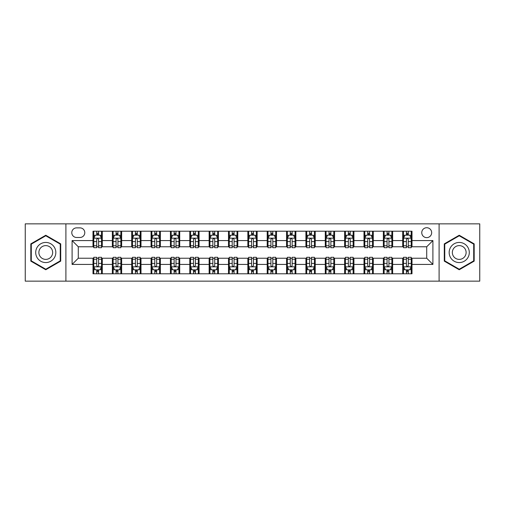 <?xml version="1.0" encoding="UTF-8"?>
<svg xmlns="http://www.w3.org/2000/svg" width="505" height="505" viewBox="0 0 505 505"><rect width="100%" height="100%" fill="white"/><g stroke="black" fill="none" stroke-linecap="round" stroke-linejoin="round"><path stroke-width="0.76" d="M426.712 227.723A4.955 4.955 0 0 0 421.757 232.679A4.955 4.955 0 0 0 426.712 237.634A4.955 4.955 0 0 0 431.668 232.679A4.955 4.955 0 0 0 426.712 227.723M439.098 281.146L479.75 281.146L479.75 223.854L439.098 223.854L439.098 281.146L65.903 281.146L65.903 223.854L25.25 223.854L25.25 281.146L65.903 281.146M76.583 237.476L79.992 237.476A4.797 4.797 0 0 0 84.789 232.679A4.797 4.797 0 0 0 79.992 227.875L76.583 227.875A4.797 4.797 0 0 0 71.786 232.679A4.797 4.797 0 0 0 76.583 237.476M439.098 223.854L65.903 223.854M93.002 264.424L72.095 264.424L72.095 240.576L93.002 240.576L93.002 246.768L78.288 246.768L78.288 258.232L93.002 258.232L93.002 273.792L411.998 273.792L411.998 258.232L426.712 258.232L426.712 246.768L411.998 246.768L411.998 240.576L432.905 240.576L432.905 264.424L411.998 264.424M411.998 240.576L411.998 231.208L93.002 231.208L93.002 240.576M402.712 231.208L402.712 246.768L403.482 246.768M406.424 246.768L408.286 246.768M411.228 246.768L411.998 246.768M402.712 246.768L391.867 246.768M383.352 231.208L383.352 246.768L384.128 246.768M387.07 246.768L388.926 246.768M383.352 246.768L372.513 246.768M363.998 231.208L363.998 246.768L364.768 246.768M367.709 246.768L369.572 246.768M363.998 246.768L353.153 246.768M344.637 231.208L344.637 246.768L345.414 246.768M348.355 246.768L350.211 246.768M344.637 246.768L333.799 246.768M325.283 231.208L325.283 246.768L326.053 246.768M329.001 246.768L330.857 246.768M325.283 246.768L314.445 246.768M305.923 231.208L305.923 246.768L306.699 246.768M309.641 246.768L311.503 246.768M305.923 246.768L295.084 246.768M286.569 231.208L286.569 246.768L287.345 246.768M290.287 246.768L292.142 246.768M286.569 246.768L275.73 246.768M267.208 231.208L267.208 246.768L267.985 246.768M270.926 246.768L272.788 246.768M267.208 246.768L256.37 246.768M247.854 231.208L247.854 246.768L248.63 246.768M251.572 246.768L253.428 246.768M247.854 246.768L237.015 246.768M228.5 231.208L228.5 246.768L229.27 246.768M232.212 246.768L234.074 246.768M228.5 246.768L217.655 246.768M209.139 231.208L209.139 246.768L209.916 246.768M212.857 246.768L214.713 246.768M209.139 246.768L198.301 246.768M189.785 231.208L189.785 246.768L190.555 246.768M193.497 246.768L195.359 246.768M189.785 246.768L178.947 246.768M170.425 231.208L170.425 246.768L171.201 246.768M174.143 246.768L175.999 246.768M170.425 246.768L159.586 246.768M151.071 231.208L151.071 246.768L151.847 246.768M154.789 246.768L156.645 246.768M151.071 246.768L140.232 246.768M131.71 231.208L131.71 246.768L132.487 246.768M135.428 246.768L137.291 246.768M131.71 246.768L120.872 246.768M112.356 231.208L112.356 246.768L113.133 246.768M116.074 246.768L117.93 246.768M112.356 246.768L101.518 246.768M93.002 246.768L93.772 246.768M96.714 246.768L98.576 246.768M93.002 258.232L93.772 258.232M96.714 258.232L98.576 258.232M101.518 258.232L102.288 258.232L102.288 273.792M113.133 258.232L102.288 258.232M116.074 258.232L117.93 258.232M120.872 258.232L121.648 258.232L121.648 273.792M132.487 258.232L121.648 258.232M135.428 258.232L137.291 258.232M140.232 258.232L141.002 258.232L141.002 273.792M151.847 258.232L141.002 258.232M154.789 258.232L156.645 258.232M159.586 258.232L160.363 258.232L160.363 273.792M171.201 258.232L160.363 258.232M174.143 258.232L175.999 258.232M178.947 258.232L179.717 258.232L179.717 273.792M190.555 258.232L179.717 258.232M193.497 258.232L195.359 258.232M198.301 258.232L199.077 258.232L199.077 273.792M209.916 258.232L199.077 258.232M212.857 258.232L214.713 258.232M217.655 258.232L218.431 258.232L218.431 273.792M229.27 258.232L218.431 258.232M232.212 258.232L234.074 258.232M237.015 258.232L237.792 258.232L237.792 273.792M248.63 258.232L237.792 258.232M251.572 258.232L253.428 258.232M256.37 258.232L257.146 258.232L257.146 273.792M267.985 258.232L257.146 258.232M270.926 258.232L272.788 258.232M275.73 258.232L276.5 258.232L276.5 273.792M287.345 258.232L276.5 258.232M290.287 258.232L292.142 258.232M295.084 258.232L295.861 258.232L295.861 273.792M306.699 258.232L295.861 258.232M309.641 258.232L311.503 258.232M314.445 258.232L315.215 258.232L315.215 273.792M326.053 258.232L315.215 258.232M329.001 258.232L330.857 258.232M333.799 258.232L334.575 258.232L334.575 273.792M345.414 258.232L334.575 258.232M348.355 258.232L350.211 258.232M353.153 258.232L353.929 258.232L353.929 273.792M364.768 258.232L353.929 258.232M367.709 258.232L369.572 258.232M372.513 258.232L373.29 258.232L373.29 273.792M384.128 258.232L373.29 258.232M387.07 258.232L388.926 258.232M391.867 258.232L392.644 258.232L392.644 273.792M403.482 258.232L392.644 258.232M406.424 258.232L408.286 258.232M411.228 258.232L411.998 258.232M102.288 231.208L102.288 246.768M93.002 235.077L93.772 235.077M96.714 235.077L98.576 235.077M101.518 235.077L102.288 235.077M93.002 269.923L93.772 269.923M96.714 269.923L98.576 269.923M101.518 269.923L102.288 269.923M112.356 258.232L112.356 273.792M121.648 231.208L121.648 246.768M112.356 235.077L113.133 235.077M116.074 235.077L117.93 235.077M120.872 235.077L121.648 235.077M112.356 269.923L113.133 269.923M116.074 269.923L117.93 269.923M120.872 269.923L121.648 269.923M131.71 258.232L131.71 273.792M131.71 269.923L132.487 269.923M135.428 269.923L137.291 269.923M140.232 269.923L141.002 269.923M141.002 231.208L141.002 246.768M131.71 235.077L132.487 235.077M135.428 235.077L137.291 235.077M140.232 235.077L141.002 235.077M151.071 258.232L151.071 273.792M151.071 269.923L151.847 269.923M154.789 269.923L156.645 269.923M159.586 269.923L160.363 269.923M160.363 231.208L160.363 246.768M151.071 235.077L151.847 235.077M154.789 235.077L156.645 235.077M159.586 235.077L160.363 235.077M170.425 258.232L170.425 273.792M170.425 269.923L171.201 269.923M174.143 269.923L175.999 269.923M178.947 269.923L179.717 269.923M179.717 231.208L179.717 246.768M170.425 235.077L171.201 235.077M174.143 235.077L175.999 235.077M178.947 235.077L179.717 235.077M189.785 258.232L189.785 273.792M189.785 269.923L190.555 269.923M193.497 269.923L195.359 269.923M198.301 269.923L199.077 269.923M199.077 231.208L199.077 246.768M189.785 235.077L190.555 235.077M193.497 235.077L195.359 235.077M198.301 235.077L199.077 235.077M209.139 258.232L209.139 273.792M209.139 269.923L209.916 269.923M212.857 269.923L214.713 269.923M217.655 269.923L218.431 269.923M218.431 231.208L218.431 246.768M209.139 235.077L209.916 235.077M212.857 235.077L214.713 235.077M217.655 235.077L218.431 235.077M228.5 258.232L228.5 273.792M228.5 269.923L229.27 269.923M232.212 269.923L234.074 269.923M237.015 269.923L237.792 269.923M237.792 231.208L237.792 246.768M228.5 235.077L229.27 235.077M232.212 235.077L234.074 235.077M237.015 235.077L237.792 235.077M247.854 258.232L247.854 273.792M247.854 269.923L248.63 269.923M251.572 269.923L253.428 269.923M256.37 269.923L257.146 269.923M257.146 231.208L257.146 246.768M247.854 235.077L248.63 235.077M251.572 235.077L253.428 235.077M256.37 235.077L257.146 235.077M267.208 258.232L267.208 273.792M267.208 269.923L267.985 269.923M270.926 269.923L272.788 269.923M275.73 269.923L276.5 269.923M276.5 231.208L276.5 246.768M267.208 235.077L267.985 235.077M270.926 235.077L272.788 235.077M275.73 235.077L276.5 235.077M286.569 258.232L286.569 273.792M286.569 269.923L287.345 269.923M290.287 269.923L292.142 269.923M295.084 269.923L295.861 269.923M295.861 231.208L295.861 246.768M286.569 235.077L287.345 235.077M290.287 235.077L292.142 235.077M295.084 235.077L295.861 235.077M305.923 258.232L305.923 273.792M305.923 269.923L306.699 269.923M309.641 269.923L311.503 269.923M314.445 269.923L315.215 269.923M315.215 231.208L315.215 246.768M305.923 235.077L306.699 235.077M309.641 235.077L311.503 235.077M314.445 235.077L315.215 235.077M325.283 258.232L325.283 273.792M325.283 269.923L326.053 269.923M329.001 269.923L330.857 269.923M333.799 269.923L334.575 269.923M334.575 231.208L334.575 246.768M325.283 235.077L326.053 235.077M329.001 235.077L330.857 235.077M333.799 235.077L334.575 235.077M344.637 258.232L344.637 273.792M344.637 269.923L345.414 269.923M348.355 269.923L350.211 269.923M353.153 269.923L353.929 269.923M353.929 231.208L353.929 246.768M344.637 235.077L345.414 235.077M348.355 235.077L350.211 235.077M353.153 235.077L353.929 235.077M363.998 258.232L363.998 273.792M363.998 269.923L364.768 269.923M367.709 269.923L369.572 269.923M372.513 269.923L373.29 269.923M373.29 231.208L373.29 246.768M363.998 235.077L364.768 235.077M367.709 235.077L369.572 235.077M372.513 235.077L373.29 235.077M383.352 258.232L383.352 273.792M383.352 269.923L384.128 269.923M387.07 269.923L388.926 269.923M391.867 269.923L392.644 269.923M392.644 231.208L392.644 246.768M383.352 235.077L384.128 235.077M387.07 235.077L388.926 235.077M391.867 235.077L392.644 235.077M402.712 258.232L402.712 273.792M402.712 269.923L403.482 269.923M406.424 269.923L408.286 269.923M411.228 269.923L411.998 269.923M402.712 235.077L403.482 235.077M406.424 235.077L408.286 235.077M411.228 235.077L411.998 235.077M78.288 246.768L72.095 240.576M78.288 258.232L72.095 264.424M432.905 240.576L426.712 246.768M432.905 264.424L426.712 258.232M45.766 269.758L60.714 261.129L60.714 243.871L45.766 235.242L30.824 243.871L30.824 261.129L45.766 269.758M474.176 243.871L459.234 235.242L444.286 243.871L444.286 261.129L459.234 269.758L474.176 261.129L474.176 243.871M98.576 233.222L96.714 233.222M101.518 245.758L98.576 245.758L98.576 247.702L101.518 247.702L101.518 238.253L99.965 235.153L95.325 235.153L93.772 238.253L93.772 247.702L96.714 247.702L96.714 245.758L93.772 245.758M93.772 238.253L93.772 231.208M101.518 238.253L101.518 231.208M96.714 235.153L96.714 231.208M98.576 231.208L98.576 235.153M98.576 245.758L98.576 239.414C97.957 238.221 97.339 238.221 96.714 239.414L96.714 245.758M96.714 271.778L98.576 271.778M93.772 259.242L96.714 259.242L96.714 257.298L93.772 257.298L93.772 266.747L95.325 269.847L99.965 269.847L101.518 266.747L101.518 257.298L98.576 257.298L98.576 259.242L101.518 259.242M101.518 266.747L101.518 273.792M93.772 266.747L93.772 273.792M98.576 269.847L98.576 273.792M96.714 273.792L96.714 269.847M96.714 259.242L96.714 265.586C97.332 266.779 97.951 266.779 98.576 265.586L98.576 259.242M117.93 233.222L116.074 233.222M120.872 245.758L117.93 245.758L117.93 247.702L120.872 247.702L120.872 238.253L119.325 235.153L114.679 235.153L113.133 238.253L113.133 247.702L116.074 247.702L116.074 245.758L113.133 245.758M113.133 238.253L113.133 231.208M120.872 238.253L120.872 231.208M116.074 235.153L116.074 231.208M117.93 231.208L117.93 235.153M117.93 245.758L117.93 239.414C117.311 238.221 116.693 238.221 116.074 239.414L116.074 245.758M137.291 233.222L135.428 233.222M140.232 245.758L137.291 245.758L137.291 247.702L140.232 247.702L140.232 238.253L138.679 235.153L134.033 235.153L132.487 238.253L132.487 247.702L135.428 247.702L135.428 245.758L132.487 245.758M132.487 238.253L132.487 231.208M140.232 238.253L140.232 231.208M135.428 235.153L135.428 231.208M137.291 231.208L137.291 235.153M137.291 245.758L137.291 239.414C136.672 238.221 136.047 238.221 135.428 239.414L135.428 245.758M156.645 233.222L154.789 233.222M159.586 245.758L156.645 245.758L156.645 247.702L159.586 247.702L159.586 238.253L158.04 235.153L153.394 235.153L151.847 238.253L151.847 247.702L154.789 247.702L154.789 245.758L151.847 245.758M151.847 238.253L151.847 231.208M159.586 238.253L159.586 231.208M154.789 235.153L154.789 231.208M156.645 231.208L156.645 235.153M156.645 245.758L156.645 239.414C156.026 238.221 155.407 238.221 154.789 239.414L154.789 245.758M116.074 271.778L117.93 271.778M113.133 259.242L116.074 259.242L116.074 257.298L113.133 257.298L113.133 266.747L114.679 269.847L119.325 269.847L120.872 266.747L120.872 257.298L117.93 257.298L117.93 259.242L120.872 259.242M120.872 266.747L120.872 273.792M113.133 266.747L113.133 273.792M117.93 269.847L117.93 273.792M116.074 273.792L116.074 269.847M116.074 259.242L116.074 265.586C116.693 266.779 117.311 266.779 117.93 265.586L117.93 259.242M135.428 271.778L137.291 271.778M132.487 259.242L135.428 259.242L135.428 257.298L132.487 257.298L132.487 266.747L134.033 269.847L138.679 269.847L140.232 266.747L140.232 257.298L137.291 257.298L137.291 259.242L140.232 259.242M140.232 266.747L140.232 273.792M132.487 266.747L132.487 273.792M137.291 269.847L137.291 273.792M135.428 273.792L135.428 269.847M135.428 259.242L135.428 265.586C136.047 266.779 136.666 266.779 137.291 265.586L137.291 259.242M154.789 271.778L156.645 271.778M151.847 259.242L154.789 259.242L154.789 257.298L151.847 257.298L151.847 266.747L153.394 269.847L158.04 269.847L159.586 266.747L159.586 257.298L156.645 257.298L156.645 259.242L159.586 259.242M159.586 266.747L159.586 273.792M151.847 266.747L151.847 273.792M156.645 269.847L156.645 273.792M154.789 273.792L154.789 269.847M154.789 259.242L154.789 265.586C155.407 266.779 156.026 266.779 156.645 265.586L156.645 259.242M175.999 233.222L174.143 233.222M178.947 245.758L175.999 245.758L175.999 247.702L178.947 247.702L178.947 238.253L177.394 235.153L172.748 235.153L171.201 238.253L171.201 247.702L174.143 247.702L174.143 245.758L171.201 245.758M171.201 238.253L171.201 231.208M178.947 238.253L178.947 231.208M174.143 235.153L174.143 231.208M175.999 231.208L175.999 235.153M175.999 245.758L175.999 239.414C175.38 238.221 174.762 238.221 174.143 239.414L174.143 245.758M174.143 271.778L175.999 271.778M171.201 259.242L174.143 259.242L174.143 257.298L171.201 257.298L171.201 266.747L172.748 269.847L177.394 269.847L178.947 266.747L178.947 257.298L175.999 257.298L175.999 259.242L178.947 259.242M178.947 266.747L178.947 273.792M171.201 266.747L171.201 273.792M175.999 269.847L175.999 273.792M174.143 273.792L174.143 269.847M174.143 259.242L174.143 265.586C174.762 266.779 175.38 266.779 175.999 265.586L175.999 259.242M54.483 247.469A10.068 10.068 0 0 0 40.735 243.782A10.068 10.068 0 0 0 37.054 257.531A10.068 10.068 0 0 0 50.803 261.218A10.068 10.068 0 0 0 54.483 247.469M51.737 249.053A6.893 6.893 0 0 0 42.325 246.535A6.893 6.893 0 0 0 39.8 255.947A6.893 6.893 0 0 0 49.212 258.465A6.893 6.893 0 0 0 51.737 249.053M45.766 269.222L31.291 260.858L31.291 244.142L45.766 235.778L60.246 244.142L60.246 260.858L45.766 269.222M459.234 262.568A10.068 10.068 0 0 0 469.297 252.5A10.068 10.068 0 0 0 459.234 242.432A10.068 10.068 0 0 0 449.166 252.5A10.068 10.068 0 0 0 459.234 262.568M459.234 259.393A6.893 6.893 0 0 0 466.121 252.5A6.893 6.893 0 0 0 459.234 245.607A6.893 6.893 0 0 0 452.341 252.5A6.893 6.893 0 0 0 459.234 259.393M444.753 244.142L459.234 235.778L473.709 244.142L473.709 260.858L459.234 269.222L444.753 260.858L444.753 244.142M195.359 233.222L193.497 233.222M198.301 245.758L195.359 245.758L195.359 247.702L198.301 247.702L198.301 238.253L196.754 235.153L192.108 235.153L190.555 238.253L190.555 247.702L193.497 247.702L193.497 245.758L190.555 245.758M190.555 238.253L190.555 231.208M198.301 238.253L198.301 231.208M193.497 235.153L193.497 231.208M195.359 231.208L195.359 235.153M195.359 245.758L195.359 239.414C194.741 238.221 194.122 238.221 193.497 239.414L193.497 245.758M193.497 271.778L195.359 271.778M190.555 259.242L193.497 259.242L193.497 257.298L190.555 257.298L190.555 266.747L192.108 269.847L196.754 269.847L198.301 266.747L198.301 257.298L195.359 257.298L195.359 259.242L198.301 259.242M198.301 266.747L198.301 273.792M190.555 266.747L190.555 273.792M195.359 269.847L195.359 273.792M193.497 273.792L193.497 269.847M193.497 259.242L193.497 265.586C194.116 266.779 194.741 266.779 195.359 265.586L195.359 259.242M214.713 233.222L212.857 233.222M217.655 245.758L214.713 245.758L214.713 247.702L217.655 247.702L217.655 238.253L216.108 235.153L211.462 235.153L209.916 238.253L209.916 247.702L212.857 247.702L212.857 245.758L209.916 245.758M209.916 238.253L209.916 231.208M217.655 238.253L217.655 231.208M212.857 235.153L212.857 231.208M214.713 231.208L214.713 235.153M214.713 245.758L214.713 239.414C214.095 238.221 213.476 238.221 212.857 239.414L212.857 245.758M212.857 271.778L214.713 271.778M209.916 259.242L212.857 259.242L212.857 257.298L209.916 257.298L209.916 266.747L211.462 269.847L216.108 269.847L217.655 266.747L217.655 257.298L214.713 257.298L214.713 259.242L217.655 259.242M217.655 266.747L217.655 273.792M209.916 266.747L209.916 273.792M214.713 269.847L214.713 273.792M212.857 273.792L212.857 269.847M212.857 259.242L212.857 265.586C213.476 266.779 214.095 266.779 214.713 265.586L214.713 259.242M234.074 233.222L232.212 233.222M237.015 245.758L234.074 245.758L234.074 247.702L237.015 247.702L237.015 238.253L235.469 235.153L230.823 235.153L229.27 238.253L229.27 247.702L232.212 247.702L232.212 245.758L229.27 245.758M229.27 238.253L229.27 231.208M237.015 238.253L237.015 231.208M232.212 235.153L232.212 231.208M234.074 231.208L234.074 235.153M234.074 245.758L234.074 239.414C233.455 238.221 232.837 238.221 232.212 239.414L232.212 245.758M232.212 271.778L234.074 271.778M229.27 259.242L232.212 259.242L232.212 257.298L229.27 257.298L229.27 266.747L230.823 269.847L235.469 269.847L237.015 266.747L237.015 257.298L234.074 257.298L234.074 259.242L237.015 259.242M237.015 266.747L237.015 273.792M229.27 266.747L229.27 273.792M234.074 269.847L234.074 273.792M232.212 273.792L232.212 269.847M232.212 259.242L232.212 265.586C232.83 266.779 233.449 266.779 234.074 265.586L234.074 259.242M253.428 233.222L251.572 233.222M256.37 245.758L253.428 245.758L253.428 247.702L256.37 247.702L256.37 238.253L254.823 235.153L250.177 235.153L248.63 238.253L248.63 247.702L251.572 247.702L251.572 245.758L248.63 245.758M248.63 238.253L248.63 231.208M256.37 238.253L256.37 231.208M251.572 235.153L251.572 231.208M253.428 231.208L253.428 235.153M253.428 245.758L253.428 239.414C252.809 238.221 252.191 238.221 251.572 239.414L251.572 245.758M251.572 271.778L253.428 271.778M248.63 259.242L251.572 259.242L251.572 257.298L248.63 257.298L248.63 266.747L250.177 269.847L254.823 269.847L256.37 266.747L256.37 257.298L253.428 257.298L253.428 259.242L256.37 259.242M256.37 266.747L256.37 273.792M248.63 266.747L248.63 273.792M253.428 269.847L253.428 273.792M251.572 273.792L251.572 269.847M251.572 259.242L251.572 265.586C252.191 266.779 252.809 266.779 253.428 265.586L253.428 259.242M272.788 233.222L270.926 233.222M275.73 245.758L272.788 245.758L272.788 247.702L275.73 247.702L275.73 238.253L274.177 235.153L269.531 235.153L267.985 238.253L267.985 247.702L270.926 247.702L270.926 245.758L267.985 245.758M267.985 238.253L267.985 231.208M275.73 238.253L275.73 231.208M270.926 235.153L270.926 231.208M272.788 231.208L272.788 235.153M272.788 245.758L272.788 239.414C272.17 238.221 271.551 238.221 270.926 239.414L270.926 245.758M270.926 271.778L272.788 271.778M267.985 259.242L270.926 259.242L270.926 257.298L267.985 257.298L267.985 266.747L269.531 269.847L274.177 269.847L275.73 266.747L275.73 257.298L272.788 257.298L272.788 259.242L275.73 259.242M275.73 266.747L275.73 273.792M267.985 266.747L267.985 273.792M272.788 269.847L272.788 273.792M270.926 273.792L270.926 269.847M270.926 259.242L270.926 265.586C271.545 266.779 272.163 266.779 272.788 265.586L272.788 259.242M292.142 233.222L290.287 233.222M295.084 245.758L292.142 245.758L292.142 247.702L295.084 247.702L295.084 238.253L293.538 235.153L288.892 235.153L287.345 238.253L287.345 247.702L290.287 247.702L290.287 245.758L287.345 245.758M287.345 238.253L287.345 231.208M295.084 238.253L295.084 231.208M290.287 235.153L290.287 231.208M292.142 231.208L292.142 235.153M292.142 245.758L292.142 239.414C291.524 238.221 290.905 238.221 290.287 239.414L290.287 245.758M290.287 271.778L292.142 271.778M287.345 259.242L290.287 259.242L290.287 257.298L287.345 257.298L287.345 266.747L288.892 269.847L293.538 269.847L295.084 266.747L295.084 257.298L292.142 257.298L292.142 259.242L295.084 259.242M295.084 266.747L295.084 273.792M287.345 266.747L287.345 273.792M292.142 269.847L292.142 273.792M290.287 273.792L290.287 269.847M290.287 259.242L290.287 265.586C290.905 266.779 291.524 266.779 292.142 265.586L292.142 259.242M311.503 233.222L309.641 233.222M314.445 245.758L311.503 245.758L311.503 247.702L314.445 247.702L314.445 238.253L312.892 235.153L308.246 235.153L306.699 238.253L306.699 247.702L309.641 247.702L309.641 245.758L306.699 245.758M306.699 238.253L306.699 231.208M314.445 238.253L314.445 231.208M309.641 235.153L309.641 231.208M311.503 231.208L311.503 235.153M311.503 245.758L311.503 239.414C310.884 238.221 310.259 238.221 309.641 239.414L309.641 245.758M309.641 271.778L311.503 271.778M306.699 259.242L309.641 259.242L309.641 257.298L306.699 257.298L306.699 266.747L308.246 269.847L312.892 269.847L314.445 266.747L314.445 257.298L311.503 257.298L311.503 259.242L314.445 259.242M314.445 266.747L314.445 273.792M306.699 266.747L306.699 273.792M311.503 269.847L311.503 273.792M309.641 273.792L309.641 269.847M309.641 259.242L309.641 265.586C310.259 266.779 310.878 266.779 311.503 265.586L311.503 259.242M330.857 233.222L329.001 233.222M333.799 245.758L330.857 245.758L330.857 247.702L333.799 247.702L333.799 238.253L332.252 235.153L327.606 235.153L326.053 238.253L326.053 247.702L329.001 247.702L329.001 245.758L326.053 245.758M326.053 238.253L326.053 231.208M333.799 238.253L333.799 231.208M329.001 235.153L329.001 231.208M330.857 231.208L330.857 235.153M330.857 245.758L330.857 239.414C330.238 238.221 329.62 238.221 329.001 239.414L329.001 245.758M329.001 271.778L330.857 271.778M326.053 259.242L329.001 259.242L329.001 257.298L326.053 257.298L326.053 266.747L327.606 269.847L332.252 269.847L333.799 266.747L333.799 257.298L330.857 257.298L330.857 259.242L333.799 259.242M333.799 266.747L333.799 273.792M326.053 266.747L326.053 273.792M330.857 269.847L330.857 273.792M329.001 273.792L329.001 269.847M329.001 259.242L329.001 265.586C329.62 266.779 330.238 266.779 330.857 265.586L330.857 259.242M350.211 233.222L348.355 233.222M353.153 245.758L350.211 245.758L350.211 247.702L353.153 247.702L353.153 238.253L351.606 235.153L346.96 235.153L345.414 238.253L345.414 247.702L348.355 247.702L348.355 245.758L345.414 245.758M345.414 238.253L345.414 231.208M353.153 238.253L353.153 231.208M348.355 235.153L348.355 231.208M350.211 231.208L350.211 235.153M350.211 245.758L350.211 239.414C349.593 238.221 348.974 238.221 348.355 239.414L348.355 245.758M348.355 271.778L350.211 271.778M345.414 259.242L348.355 259.242L348.355 257.298L345.414 257.298L345.414 266.747L346.96 269.847L351.606 269.847L353.153 266.747L353.153 257.298L350.211 257.298L350.211 259.242L353.153 259.242M353.153 266.747L353.153 273.792M345.414 266.747L345.414 273.792M350.211 269.847L350.211 273.792M348.355 273.792L348.355 269.847M348.355 259.242L348.355 265.586C348.974 266.779 349.593 266.779 350.211 265.586L350.211 259.242M369.572 233.222L367.709 233.222M372.513 245.758L369.572 245.758L369.572 247.702L372.513 247.702L372.513 238.253L370.967 235.153L366.321 235.153L364.768 238.253L364.768 247.702L367.709 247.702L367.709 245.758L364.768 245.758M364.768 238.253L364.768 231.208M372.513 238.253L372.513 231.208M367.709 235.153L367.709 231.208M369.572 231.208L369.572 235.153M369.572 245.758L369.572 239.414C368.953 238.221 368.334 238.221 367.709 239.414L367.709 245.758M367.709 271.778L369.572 271.778M364.768 259.242L367.709 259.242L367.709 257.298L364.768 257.298L364.768 266.747L366.321 269.847L370.967 269.847L372.513 266.747L372.513 257.298L369.572 257.298L369.572 259.242L372.513 259.242M372.513 266.747L372.513 273.792M364.768 266.747L364.768 273.792M369.572 269.847L369.572 273.792M367.709 273.792L367.709 269.847M367.709 259.242L367.709 265.586C368.328 266.779 368.953 266.779 369.572 265.586L369.572 259.242M388.926 233.222L387.07 233.222M391.867 245.758L388.926 245.758L388.926 247.702L391.867 247.702L391.867 238.253L390.321 235.153L385.675 235.153L384.128 238.253L384.128 247.702L387.07 247.702L387.07 245.758L384.128 245.758M384.128 238.253L384.128 231.208M391.867 238.253L391.867 231.208M387.07 235.153L387.07 231.208M388.926 231.208L388.926 235.153M388.926 245.758L388.926 239.414C388.307 238.221 387.688 238.221 387.07 239.414L387.07 245.758M387.07 271.778L388.926 271.778M384.128 259.242L387.07 259.242L387.07 257.298L384.128 257.298L384.128 266.747L385.675 269.847L390.321 269.847L391.867 266.747L391.867 257.298L388.926 257.298L388.926 259.242L391.867 259.242M391.867 266.747L391.867 273.792M384.128 266.747L384.128 273.792M388.926 269.847L388.926 273.792M387.07 273.792L387.07 269.847M387.07 259.242L387.07 265.586C387.688 266.779 388.307 266.779 388.926 265.586L388.926 259.242M408.286 233.222L406.424 233.222M411.228 245.758L408.286 245.758L408.286 247.702L411.228 247.702L411.228 238.253L409.675 235.153L405.035 235.153L403.482 238.253L403.482 247.702L406.424 247.702L406.424 245.758L403.482 245.758M403.482 238.253L403.482 231.208M411.228 238.253L411.228 231.208M406.424 235.153L406.424 231.208M408.286 231.208L408.286 235.153M408.286 245.758L408.286 239.414C407.668 238.221 407.049 238.221 406.424 239.414L406.424 245.758M406.424 271.778L408.286 271.778M403.482 259.242L406.424 259.242L406.424 257.298L403.482 257.298L403.482 266.747L405.035 269.847L409.675 269.847L411.228 266.747L411.228 257.298L408.286 257.298L408.286 259.242L411.228 259.242M411.228 266.747L411.228 273.792M403.482 266.747L403.482 273.792M408.286 269.847L408.286 273.792M406.424 273.792L406.424 269.847M406.424 259.242L406.424 265.586C407.043 266.779 407.661 266.779 408.286 265.586L408.286 259.242M112.356 264.424L102.288 264.424M112.356 240.576L102.288 240.576M131.71 240.576L121.648 240.576M131.71 264.424L121.648 264.424M151.071 240.576L141.002 240.576M151.071 264.424L141.002 264.424M170.425 240.576L160.363 240.576M170.425 264.424L160.363 264.424M189.785 240.576L179.717 240.576M189.785 264.424L179.717 264.424M209.139 240.576L199.077 240.576M209.139 264.424L199.077 264.424M228.5 240.576L218.431 240.576M228.5 264.424L218.431 264.424M247.854 240.576L237.792 240.576M247.854 264.424L237.792 264.424M267.208 240.576L257.146 240.576M267.208 264.424L257.146 264.424M286.569 240.576L276.5 240.576M286.569 264.424L276.5 264.424M305.923 240.576L295.861 240.576M305.923 264.424L295.861 264.424M325.283 240.576L315.215 240.576M325.283 264.424L315.215 264.424M344.637 240.576L334.575 240.576M344.637 264.424L334.575 264.424M363.998 240.576L353.929 240.576M363.998 264.424L353.929 264.424M383.352 240.576L373.29 240.576M383.352 264.424L373.29 264.424M402.712 240.576L392.644 240.576M402.712 264.424L392.644 264.424M101.48 238.177L93.81 238.177M93.772 235.343L95.23 235.343M100.059 235.343L101.518 235.343M96.714 241.605L93.772 241.605M101.518 241.605L98.576 241.605M98.576 234.206L96.714 234.206M93.81 266.823L101.48 266.823M101.518 269.657L100.059 269.657M95.23 269.657L93.772 269.657M98.576 263.395L101.518 263.395M93.772 263.395L96.714 263.395M96.714 270.794L98.576 270.794M120.834 238.177L113.17 238.177M113.133 235.343L114.585 235.343M119.42 235.343L120.872 235.343M116.074 241.605L113.133 241.605M120.872 241.605L117.93 241.605M117.93 234.206L116.074 234.206M140.194 238.177L132.525 238.177M132.487 235.343L133.945 235.343M138.774 235.343L140.232 235.343M135.428 241.605L132.487 241.605M140.232 241.605L137.291 241.605M137.291 234.206L135.428 234.206M159.548 238.177L151.885 238.177M151.847 235.343L153.299 235.343M158.128 235.343L159.586 235.343M154.789 241.605L151.847 241.605M159.586 241.605L156.645 241.605M156.645 234.206L154.789 234.206M113.17 266.823L120.834 266.823M120.872 269.657L119.42 269.657M114.585 269.657L113.133 269.657M117.93 263.395L120.872 263.395M113.133 263.395L116.074 263.395M116.074 270.794L117.93 270.794M132.525 266.823L140.194 266.823M140.232 269.657L138.774 269.657M133.945 269.657L132.487 269.657M137.291 263.395L140.232 263.395M132.487 263.395L135.428 263.395M135.428 270.794L137.291 270.794M151.885 266.823L159.548 266.823M159.586 269.657L158.128 269.657M153.299 269.657L151.847 269.657M156.645 263.395L159.586 263.395M151.847 263.395L154.789 263.395M154.789 270.794L156.645 270.794M178.903 238.177L171.239 238.177M171.201 235.343L172.659 235.343M177.489 235.343L178.947 235.343M174.143 241.605L171.201 241.605M178.947 241.605L175.999 241.605M175.999 234.206L174.143 234.206M171.239 266.823L178.903 266.823M178.947 269.657L177.489 269.657M172.659 269.657L171.201 269.657M175.999 263.395L178.947 263.395M171.201 263.395L174.143 263.395M174.143 270.794L175.999 270.794M198.263 238.177L190.6 238.177M190.555 235.343L192.014 235.343M196.843 235.343L198.301 235.343M193.497 241.605L190.555 241.605M198.301 241.605L195.359 241.605M195.359 234.206L193.497 234.206M190.6 266.823L198.263 266.823M198.301 269.657L196.843 269.657M192.014 269.657L190.555 269.657M195.359 263.395L198.301 263.395M190.555 263.395L193.497 263.395M193.497 270.794L195.359 270.794M217.617 238.177L209.954 238.177M209.916 235.343L211.368 235.343M216.203 235.343L217.655 235.343M212.857 241.605L209.916 241.605M217.655 241.605L214.713 241.605M214.713 234.206L212.857 234.206M209.954 266.823L217.617 266.823M217.655 269.657L216.203 269.657M211.368 269.657L209.916 269.657M214.713 263.395L217.655 263.395M209.916 263.395L212.857 263.395M212.857 270.794L214.713 270.794M236.978 238.177L229.308 238.177M229.27 235.343L230.728 235.343M235.557 235.343L237.015 235.343M232.212 241.605L229.27 241.605M237.015 241.605L234.074 241.605M234.074 234.206L232.212 234.206M229.308 266.823L236.978 266.823M237.015 269.657L235.557 269.657M230.728 269.657L229.27 269.657M234.074 263.395L237.015 263.395M229.27 263.395L232.212 263.395M232.212 270.794L234.074 270.794M256.332 238.177L248.668 238.177M248.63 235.343L250.082 235.343M254.918 235.343L256.37 235.343M251.572 241.605L248.63 241.605M256.37 241.605L253.428 241.605M253.428 234.206L251.572 234.206M248.668 266.823L256.332 266.823M256.37 269.657L254.918 269.657M250.082 269.657L248.63 269.657M253.428 263.395L256.37 263.395M248.63 263.395L251.572 263.395M251.572 270.794L253.428 270.794M275.692 238.177L268.022 238.177M267.985 235.343L269.443 235.343M274.272 235.343L275.73 235.343M270.926 241.605L267.985 241.605M275.73 241.605L272.788 241.605M272.788 234.206L270.926 234.206M268.022 266.823L275.692 266.823M275.73 269.657L274.272 269.657M269.443 269.657L267.985 269.657M272.788 263.395L275.73 263.395M267.985 263.395L270.926 263.395M270.926 270.794L272.788 270.794M295.046 238.177L287.383 238.177M287.345 235.343L288.797 235.343M293.632 235.343L295.084 235.343M290.287 241.605L287.345 241.605M295.084 241.605L292.142 241.605M292.142 234.206L290.287 234.206M287.383 266.823L295.046 266.823M295.084 269.657L293.632 269.657M288.797 269.657L287.345 269.657M292.142 263.395L295.084 263.395M287.345 263.395L290.287 263.395M290.287 270.794L292.142 270.794M314.4 238.177L306.737 238.177M306.699 235.343L308.157 235.343M312.986 235.343L314.445 235.343M309.641 241.605L306.699 241.605M314.445 241.605L311.503 241.605M311.503 234.206L309.641 234.206M306.737 266.823L314.4 266.823M314.445 269.657L312.986 269.657M308.157 269.657L306.699 269.657M311.503 263.395L314.445 263.395M306.699 263.395L309.641 263.395M309.641 270.794L311.503 270.794M333.761 238.177L326.097 238.177M326.053 235.343L327.511 235.343M332.341 235.343L333.799 235.343M329.001 241.605L326.053 241.605M333.799 241.605L330.857 241.605M330.857 234.206L329.001 234.206M326.097 266.823L333.761 266.823M333.799 269.657L332.341 269.657M327.511 269.657L326.053 269.657M330.857 263.395L333.799 263.395M326.053 263.395L329.001 263.395M329.001 270.794L330.857 270.794M353.115 238.177L345.452 238.177M345.414 235.343L346.872 235.343M351.701 235.343L353.153 235.343M348.355 241.605L345.414 241.605M353.153 241.605L350.211 241.605M350.211 234.206L348.355 234.206M345.452 266.823L353.115 266.823M353.153 269.657L351.701 269.657M346.872 269.657L345.414 269.657M350.211 263.395L353.153 263.395M345.414 263.395L348.355 263.395M348.355 270.794L350.211 270.794M372.475 238.177L364.806 238.177M364.768 235.343L366.226 235.343M371.055 235.343L372.513 235.343M367.709 241.605L364.768 241.605M372.513 241.605L369.572 241.605M369.572 234.206L367.709 234.206M364.806 266.823L372.475 266.823M372.513 269.657L371.055 269.657M366.226 269.657L364.768 269.657M369.572 263.395L372.513 263.395M364.768 263.395L367.709 263.395M367.709 270.794L369.572 270.794M391.829 238.177L384.166 238.177M384.128 235.343L385.58 235.343M390.416 235.343L391.867 235.343M387.07 241.605L384.128 241.605M391.867 241.605L388.926 241.605M388.926 234.206L387.07 234.206M384.166 266.823L391.829 266.823M391.867 269.657L390.416 269.657M385.58 269.657L384.128 269.657M388.926 263.395L391.867 263.395M384.128 263.395L387.07 263.395M387.07 270.794L388.926 270.794M411.19 238.177L403.52 238.177M403.482 235.343L404.941 235.343M409.77 235.343L411.228 235.343M406.424 241.605L403.482 241.605M411.228 241.605L408.286 241.605M408.286 234.206L406.424 234.206M403.52 266.823L411.19 266.823M411.228 269.657L409.77 269.657M404.941 269.657L403.482 269.657M408.286 263.395L411.228 263.395M403.482 263.395L406.424 263.395M406.424 270.794L408.286 270.794"/></g></svg>
